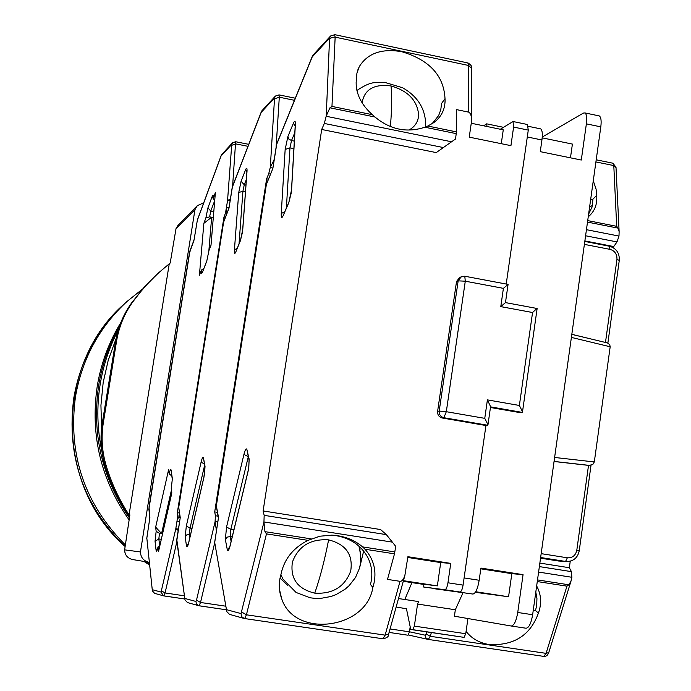 <?xml version="1.0" encoding="UTF-8"?>
<svg xmlns="http://www.w3.org/2000/svg" width="691" height="691" viewBox="0 0 691 691"><rect width="100%" height="100%" fill="white"/><g stroke="black" fill="none" stroke-linecap="round" stroke-linejoin="round"><path stroke-width="1.04" d="M149.299 562.319L148.867 562.258C143.529 560.928 140.731 557.49 140.446 551.954L194.948 209.658L197.315 205.659L203.698 202.834M169.235 263.902L129.062 514.89C119.059 499.533 111.415 483.052 106.112 465.449C101.983 451.439 101.05 437.248 103.322 422.857L116.554 341.207C118.921 326.964 124.233 313.99 132.473 302.304L139.323 293.26L148.625 282.61L158.697 272.746L170.193 263.029L176.006 228.686L194.948 209.658M140.446 551.954L124.622 549.855L129.899 514.881L129.062 514.89M124.622 549.855C124.881 555.046 127.515 558.268 132.525 559.52L148.867 562.258M125.244 544.845C84.388 503.661 67.804 454.246 75.492 396.599C82.151 358.759 99.349 327.024 127.084 301.406L142.631 288.959M149.472 563.916L146.319 561.826M100.169 384.36C103.304 365.332 109.282 347.348 118.101 330.402C109.282 347.348 103.304 365.332 100.169 384.36C96.576 406.818 97.163 429.232 101.931 451.594C97.163 429.232 96.576 406.818 100.169 384.36M101.577 428.325L100.938 405.315L103.192 382.451L108.228 360.279L115.976 338.987M98.692 385.293C102.156 364.33 109.057 344.697 119.396 326.394C109.057 344.697 102.156 364.33 98.692 385.293C91.661 433.482 101.905 477.714 129.407 517.982C101.905 477.714 91.661 433.482 98.692 385.293M129.113 519.9C100.782 479.519 90.158 434.959 97.241 386.209C101.024 363.371 108.876 342.175 120.795 322.637M171.428 490.092L161.573 533.573L159.474 533.245L156.157 531.344L155.656 527.138L168.569 469.811L169.14 473.81L170.858 475.209M179.375 512.981L177.337 512.662L223.962 217.06L225.37 217.328M227.011 213.13L225.594 212.863L223.962 217.06M205.849 218.019L207.913 207.887L212.197 196.443C213.13 194.249 213.493 194.827 213.294 198.179L215.367 192.659L211.005 245.288L208.915 250.678L206.782 261.068L202.463 272.194C201.539 274.241 201.193 273.532 201.409 270.06L199.405 275.243L203.862 223.331L205.849 218.019L209.606 216.827L211.662 217.216L203.862 223.331M169.14 473.81C170.09 469.906 170.746 468.679 171.118 470.122L172.353 478.69L171.247 488.787L171.834 492.959L158.541 551.522L158.049 546.866L159.232 546.14M178.174 530.446L175.808 528.701L177.812 515.918L177.337 512.662M225.594 212.863L227.555 200.459L230.388 199.068M179.85 516.237L177.812 515.918M227.166 212.733L225.81 210.133M213.294 198.179L214.132 199.975M208.803 251.464L211.662 217.216L213.303 217.527M201.409 270.06L203.171 268.911M162.584 533.728L161.573 533.573L155.656 527.138M177.112 518.976L179.885 516.471M149.023 507.064L149.887 517.689L146.82 537.978L152.374 590.865L154.594 593.344L163.879 595.918L165.063 592.956L176.887 541.571M149.887 517.689L149.809 518.198M230.181 200.364L227.555 200.459L231.753 144.402L221.06 156.028L197.341 220.265L194.085 239.777M221.06 156.028L221.759 154.508L232.539 142.769L231.753 144.402M218.011 516.16L215.411 515.745L215.074 521.722L216.43 530.628M215.411 515.745L214.702 511.91L266.631 178.822L268.35 179.159M274.18 159.681L270.293 167.352L268.713 173.752L266.631 178.822M223.642 221.958L178.71 507.151L180.239 517.602L176.784 539.524L185.007 599.952L187.46 602.561L199.068 605.791L200.52 602.474L214.59 543.325M180.239 517.602L176.775 540.759L184.938 599.451M178.701 507.177L180.126 518.103M261.31 111.795L232.461 186.492L229.015 207.991M261.163 112.434L261.924 110.759L275.433 96.04L274.56 97.88L261.163 112.434L232.262 187.373M217.285 512.325L214.702 511.91M533.271 610.188L535.525 610.507L536.708 605.195L536.942 598.527L535.801 592.083M466.08 631.393C471.694 638.596 479.416 642.984 489.271 644.565C514.018 645.74 530.386 635.254 538.393 613.116L535.525 610.507M585.588 235.769L617.003 241.919L618.998 236.072L619.127 231.632L618.125 228.142L616.7 226.328L613.789 165.581L612.684 163.171M617.003 241.919L613.755 246.549L613.565 247.888M570.248 561.222L569.349 567.734L539.852 563.087M537.278 581.554L566.957 586.158L568.848 584.785L570.965 581.235L571.863 577.495L571.457 571.638L569.349 567.734M584.871 240.917L613.755 246.549M593.275 180.792L596.108 189.213L596.791 197.376C597.015 205.4 594.165 211.878 588.24 216.827M538.393 613.116L539.11 611.017C541.727 602.103 540.906 593.759 536.657 585.977M588.62 214.089L592.023 207.127L592.964 199.112L596.644 195.458M592.964 199.112L590.572 200.131M409.357 635.21L408.459 634.943M589.639 206.764L592.429 205.529M350.7 571.094C344.697 586.866 332.708 594.217 314.742 593.146C297.527 588.939 290.073 578.609 292.388 562.163C298.313 546.166 310.389 538.738 328.614 539.861C345.906 544.292 353.274 554.7 350.7 571.094M362.075 102.786C364.468 89.346 374.125 83.741 391.046 85.96C407.984 90.832 417.183 100.411 418.642 114.697C418.375 121.461 415.161 126.583 408.986 130.046M401.747 51.695C381.743 48.258 367.586 53.25 359.268 66.664L356.927 73.142L356.15 82.367C356.012 94.054 361.428 104.833 372.371 114.697L331.965 106.423L329.927 107.813L326.23 116.028L324.321 123.447L321.704 129.476L436.228 152.59L455.524 139.003L456.457 131.895L427.807 126.03L433.81 122.609C441.117 117.133 444.866 109.878 445.073 100.851L445.013 98.666C443.838 75.587 429.413 59.927 401.747 51.695M263.945 521.955L264.947 531.655L266.467 533.884L246.428 614.8L244.657 618.566L382.995 638.786L385.137 635.141L400.037 581.321L387.487 579.404L394.492 553.837L395.71 546.356L386.381 534.635L264.169 515.348L263.945 521.955L392.756 542.193M264.169 515.348L263.124 510.943L321.704 129.476M312.367 56.204L276.789 143.78L272.85 168.535L266.415 184.195L216.3 505.682L218.529 517.49L214.668 542.288L226.812 611.639L229.516 614.359L244.096 618.445L241.651 616.622L241.029 613.582L263.91 522.215M214.659 542.305L226.674 610.904M218.529 517.49L218.399 518.31M216.292 505.726L218.373 518.129M326.23 116.028L329.581 38.074L312.194 56.973L276.495 144.79L272.928 168.034M312.194 56.973L313.04 55.09L330.574 35.992L329.581 38.074M411.957 582.625L404.805 599.494L418.634 601.585L417.563 604.064L455.334 609.756L454.41 616.208L511.28 626.02C514.104 625.562 516.255 621.054 517.74 612.476L523.052 574.653L480.91 568.088L479.174 580.259L464.11 577.935L485.946 425.518L463.074 585.113L447.958 582.789L450.748 563.39L407.897 556.713L404.84 575.638C403.406 579.585 401.808 581.485 400.037 581.321M527.388 124.492L528.278 130.107L506.218 284.044L527.293 136.973L541.934 139.979C542.711 133.769 542.288 130.072 540.673 128.88L540.077 128.751M456.457 131.895L456.552 109.61L469.008 112.218L470.614 113.937L471.53 117.574L471.383 122.428L469.232 137.138L510.925 145.654L513.603 127.075L513.042 121.521L500.353 129.243M386.381 534.635L380.551 529.539L263.124 510.943M365.029 549.25C374.047 559.615 376.906 571.509 373.606 584.94L372.846 587.419C366.48 629.57 294.228 638.579 281.608 598.51C278.68 590.416 278.551 582.081 281.22 573.521L281.781 570.982C285.521 557.507 294.28 547.298 308.031 540.362L319.752 536.225L332.155 535.145C344.161 535.896 354.293 539.809 362.576 546.892L365.029 549.25L394.492 553.837M450.748 563.39L440.72 562.586L407.794 557.464M447.958 582.789C447.198 587.134 446.179 589.449 444.892 589.725L459.973 592.023C461.294 591.755 462.322 589.449 463.074 585.113M459.973 592.023L423.557 586.996L423.963 584.24L437.351 585.882L403.44 580.69M372.846 587.419L370.462 584.508C372.924 575.033 372.034 566.007 367.776 557.43C361.307 545.57 350.726 538.306 336.042 535.637L331.144 535.11M280.045 578.056L287.361 585.182M359.976 566.395L363.647 551.064M427.807 126.03L424.87 127.222C406.956 133.087 390.337 129.692 375.006 117.029L372.371 114.697M432.005 123.827L438.655 115.535L440.798 109.739L441.558 103.486L445.013 98.666M440.72 562.586L437.351 585.882M444.892 589.725L423.557 586.996M423.929 584.456L403.268 581.295M471.262 123.257L503.264 129.848L501.269 143.685M398.482 598.544L404.805 599.494M359.812 546.918L360.011 549.846M434.311 588.637L472.894 594.053L434.302 588.723M490.446 407.483L520.349 412.691L522.163 412.38L522.517 411.741L519.373 405.47L487.405 399.882L490.567 406.619M598.631 115.794L599.304 115.933C601.04 117.15 601.541 120.787 600.807 126.859L532.64 614.731L517.74 612.476M541.934 139.979L540.267 151.657L581.295 160.036L586.374 123.853L600.807 126.859M479.174 580.259C477.671 588.922 475.572 593.517 472.894 594.053M480.798 568.831L511.832 573.66L508.567 596.774L475.339 592.317M455.334 609.756L462.987 592.774M558.423 560.997L566.611 561.558L558.423 560.997L540.543 558.173M487.405 399.882L484.762 418.349L487.984 424.68L487.673 425.25L485.946 425.518L442.266 418.003C438.984 417.088 437.429 414.876 437.602 411.378L456.526 281.531L459.757 277.264L464.793 276.236L508.084 284.398L503.402 288.354L500.785 306.623L532.554 312.522L536.872 308.523M511.832 573.66L523.052 574.653M526.084 628.231L511.28 626.02L526.084 628.231C528.969 627.791 531.154 623.291 532.64 614.731M467.919 618.54L465.751 633.725L464.093 637.378L412.786 629.803L414.358 626.115L465.751 633.725M396.142 606.983L406.446 608.771L410.713 629.363L464.093 637.378M542.254 137.051L583.394 113.082L584.949 112.927C586.642 114.127 587.117 117.772 586.374 123.853M542.185 137.855L572.407 144.082L570.464 157.824M508.567 596.774L475.702 591.746M417.563 604.064L414.358 626.115M483.674 125.805L486.663 123.844L486.982 126.488M571.388 337.407L610.179 346.77L609.73 344.645L607.484 342.969L571.82 334.314M610.179 346.77L594.312 461.942L554.614 457.459M589.57 465.38L592.921 464.3L594.312 461.942M407.992 635.21L389.085 632.429L408.01 635.21L409.461 631.824L410.057 627.67M537.132 308.497L505.467 302.598L500.785 306.623M605.48 342.451L616.951 259.384C617.141 254.193 614.843 250.859 610.058 249.373L584.387 244.381M541.174 553.646L567.363 557.801C572.398 558.034 575.534 555.573 576.778 550.416L588.516 465.38L554.052 461.502M571.811 334.366L607.078 342.84M197.315 205.659L178.243 224.92L176.006 228.686M106.112 465.449L105.075 465.699C110.638 484.166 118.783 501.372 129.511 517.326M131.247 303.409L143.573 287.905L157.418 273.904L143.59 287.879L132.473 302.304M103.322 422.857L102.294 423.315C100.031 437.636 100.955 451.759 105.075 465.699L105.015 465.708C110.586 484.201 118.748 501.424 129.502 517.395M115.414 342.123C117.772 327.949 123.058 315.027 131.273 303.375L131.316 303.323C123.11 314.958 117.833 327.871 115.466 342.054L116.554 341.207M102.242 423.376L115.466 342.054L102.242 423.358C99.979 437.679 100.903 451.793 105.015 465.708M127.084 301.406L125.002 303.289C97.5 328.691 80.45 360.158 73.842 397.671C66.163 455.835 83.222 505.397 125.011 546.348M144.056 561.446L149.593 565.048L144.004 561.438M209.606 216.827L210.79 211.031L213.795 211.61M207.913 207.887L210.79 211.031L214.702 200.649M158.023 547.125C157.082 550.96 156.434 552.066 156.106 550.433L155.043 541.295L156.157 531.344M155.043 541.295L158.844 538.937L159.474 533.245M149.031 507.039L189.403 253.312M208.915 250.678L206.782 261.068M172.353 478.69L171.247 488.787M194.024 240.131L189.429 253.191M152.391 589.725L161.063 592.057L175.808 528.701L178.399 529.047M189.878 251.265L148.833 509.543M149.8 518.095L148.885 508.861M227.235 212.552L225.879 209.952M212.197 196.443L213.225 198.688M202.463 272.194L206.894 260.55M157.643 548.464L156.106 550.433M171.118 470.122L172.284 479.468M159.707 546.089L158.844 538.937L161.314 539.317M231.9 145.24L235.873 143.909L247.983 146.311M235.64 141.724L232.608 186.112M235.484 141.828L232.539 142.769L235.709 141.741L248.743 144.333M226.406 207.784L229.023 207.689M177.129 519.114L179.902 516.609M177 521.144L179.591 521.48M161.539 590.874L165.063 592.956L184.437 595.815M161.063 592.057L163.447 595.823L184.877 599.011L163.879 595.918M146.82 537.978L152.331 590.503M197.341 220.265L194.033 239.915L190.025 250.669M242.783 229.239L240.373 240.805L235.786 252.025C234.69 254.34 234.24 253.588 234.43 249.771L238.74 192.539L241.073 181.292L245.599 169.718C246.704 167.231 247.171 167.818 246.998 171.489L242.722 229.999M205.028 466.321L203.888 477.498L188.807 542.323C187.719 546.581 186.959 547.816 186.51 546.02L185.171 537.002L186.328 525.989L201.116 462.08C202.204 457.744 202.999 456.362 203.482 457.934L205.028 466.321L204.562 473.793M270.293 167.352L274.56 97.88M228.946 208.406L223.659 222.061M184.998 598.501L195.933 601.446L196.512 600.116L215.074 521.722M237.16 248.371L234.43 249.771M235.786 252.025L240.494 240.192M240.373 240.805L242.316 232.841M246.998 171.489L246.946 172.292M245.599 169.718L246.886 172.309M241.073 181.292L244.269 184.756L246.367 179.444M238.74 192.539L242.93 191.191L244.269 184.756L245.953 185.084M239.051 243.733L242.93 191.191L245.469 191.675M185.171 537.002L186.708 534.929L189.386 534.385L190.042 528.088L186.328 525.989M186.51 546.02L188.375 543.757M189.87 537.529L189.386 534.385L190.561 534.566M188.807 542.323L188.919 541.83M203.888 477.498L203.992 477.032M203.482 457.934L204.959 467.263M201.116 462.08L204.363 464.024M191.994 528.39L190.042 528.088L204.605 465.363M196.512 600.116L200.52 602.474L225.836 606.206M195.933 601.446L196.477 604.089L198.611 605.687L226.484 609.816L199.094 605.791M274.776 98.761L279.302 97.206L294.452 100.307M278.939 94.866L279.302 97.206L276.089 147.408M270.431 174.089L268.713 173.752M216.525 530.023L215.972 529.945M273.558 160.148L274.094 160.26M272.876 168.086L270.259 167.567M215.108 521.498L217.786 521.921M616.018 167.68L613.789 165.581L595.91 161.927M548.775 652.537L546.08 653.349L430.294 636.299L431.365 632.541M426.667 631.85L426.062 633.958L430.294 636.299L428.316 639.451L543.843 656.407L546.08 653.349L566.957 586.158M587.704 220.602L616.7 226.328M539.369 566.603L571.457 571.638M587.497 222.096L618.125 228.142M409.115 635.159L428.316 639.451L425.846 637.879L425.259 635.21L409.461 631.781M568.848 584.785L537.503 579.913M426.062 633.958L425.259 635.21M538.6 572.079L571.889 577.279M618.998 236.072L586.443 229.68M291.611 189.481L288.786 202.696L283.103 215.817C281.738 218.546 281.116 217.769 281.254 213.493L285.158 149.455L287.871 136.654L293.45 123.093C294.832 120.156 295.463 120.726 295.359 124.803L291.533 190.5M249.14 459.074L248.795 467.548L247.965 471.789L230.181 545.605C228.894 550.442 227.935 551.833 227.313 549.786L225.352 539.507L226.553 527L243.94 454.384C245.236 449.444 246.221 447.846 246.903 449.608L249.14 459.074L248.734 467.565M358.879 546.071L360.693 553.785L360.667 562.448L359.536 568.114L355.502 577.503L349.11 585.674L345.172 589.147L336.102 594.588L331.119 596.463L320.659 598.397L315.346 598.415L310.086 597.784L296.05 592.455L283.077 579.213L280.857 574.713M314.742 593.146C320.011 578.022 324.64 560.263 328.614 539.861M391.046 85.96C392.047 96.61 391.832 110.119 390.38 126.488M272.85 168.535L266.38 184.437M226.743 609.738L241.029 613.582M284.649 211.843L281.254 213.493M283.103 215.817L288.933 201.962M288.786 202.696L291.084 193.592M295.359 124.803L295.299 125.892M293.45 123.093L295.195 126.185M287.871 136.654L288.855 139.09L291.516 140.549L294.824 132.603M285.158 149.455L289.961 147.865L291.516 140.549L294.331 141.111M286.411 207.792L289.961 147.865L293.891 148.651M225.352 539.507L227.114 537.149L230.155 536.536L230.829 529.384L226.553 527M227.313 549.786L229.697 547.099M231.114 541.424L230.155 536.536L232.219 536.855M230.181 545.605L230.328 544.966M247.965 471.789L248.104 471.202M246.903 449.608L249.062 460.241M243.94 454.384L248.216 456.673M233.904 529.859L230.829 529.384L248.259 456.863M241.746 612.079L246.428 614.8L385.137 635.141L388.627 634.053M329.909 38.998L331.913 37.323L335.152 37.141L468.714 65.507L468.714 112.132M334.608 34.628L335.152 37.141L331.965 106.423M513.603 127.075L528.278 130.107M308.031 540.362L266.467 533.884M404.84 575.638L388.549 634.364C388.852 636.489 387.003 637.966 382.995 638.786L244.683 618.566M443.423 147.572L324.321 123.447M311.304 538.894L264.947 531.655M394.889 551.936L362.576 546.892M471.538 68.392L468.714 65.507L467.833 62.959M329.927 107.813L375.006 117.029M424.87 127.222L456.31 133.648M451.62 141.785L326.187 116.278M359.346 546.486L360.935 558.734M490.532 406.869L522.163 412.38M567.363 557.801L565.566 561.446L540.638 557.507M456.526 281.531L458.168 280.848L461.407 276.573L464.793 276.236L465.285 281.194L503.402 288.354M442.266 418.003L443.872 417.71C440.582 416.794 439.027 414.583 439.2 411.067L446.317 411.706L465.285 281.194L458.168 280.848L439.2 411.067L437.602 411.378M484.762 418.349L446.317 411.706L443.872 417.71L487.673 425.25M532.554 312.522L519.373 405.47M610.058 249.373L609.22 246.264M616.951 259.384L619.274 260.377M576.778 550.416L579.213 550.908L591.03 465.198M390.044 628.957L409.461 631.824M589.138 465.371L554.061 461.424M124.579 549.423C124.665 554.882 127.36 558.259 132.672 559.537M157.418 273.904L158.697 272.746M178.243 224.92L175.851 229.075M125.011 546.4C54.554 484.814 54.96 363.406 125.002 303.289M213.364 197.065L213.234 198.429M158.023 546.944L157.401 549.466M149.817 517.991L146.76 538.652M197.479 219.686L221.18 155.484M242.316 232.798L242.688 229.732M246.912 171.99L242.705 229.524M247.058 170.513L246.92 171.774M188.798 542.124L188.125 544.819M203.88 477.308L188.833 542.012M204.553 473.801L203.905 477.196M178.641 507.954L223.642 221.992M223.867 221.189L228.954 208.129M232.236 187.296L228.954 208.146M295.299 98.217L279.052 94.892L275.433 96.04M176.749 539.533L176.715 540.327M232.461 186.492L232.245 187.252M596.203 159.794L612.908 163.214L616.001 167.213L619.127 231.632M570.965 581.235L548.697 652.796L547.574 654.904L545.95 656.139L543.843 656.407L428.316 639.451M475.849 619.905L488.217 622.038M291.101 193.515L291.481 190.18M425.302 127.058L425.613 122.039C424.438 107.278 416.794 95.85 402.672 87.774L384.403 82.281C374.928 82.479 370.756 81.201 356.919 90.461M357.921 69.713L359.268 66.664M295.23 125.52L291.507 189.844M295.385 124.121L295.256 125.157M230.163 545.354L229.429 548.248M247.957 471.556L230.207 545.182M248.734 467.591L247.991 471.392M218.399 518.008L214.581 543.264M216.231 506.676L266.346 184.342M471.59 118.291L471.538 67.778C472.143 66.483 471.003 64.894 468.101 63.011L334.807 34.671L330.574 35.992M266.355 184.272L266.536 183.573M276.694 144.022L276.512 144.721M513.042 121.521L527.682 124.553M279.518 589.648L281.608 598.51M540.673 128.88L528.425 126.341M599.304 115.933L584.949 112.927M537.114 308.652L522.517 411.741M490.627 406.239L487.984 424.68M508.058 284.511L505.449 302.727M584.802 241.427L609.54 246.255C616.32 248.345 619.577 253.01 619.291 260.265L607.864 343.116M590.002 465.363L589.293 465.414M566.611 561.558C573.478 561.351 577.676 557.792 579.213 550.891M503.411 127.299L486.663 123.844"/></g></svg>
